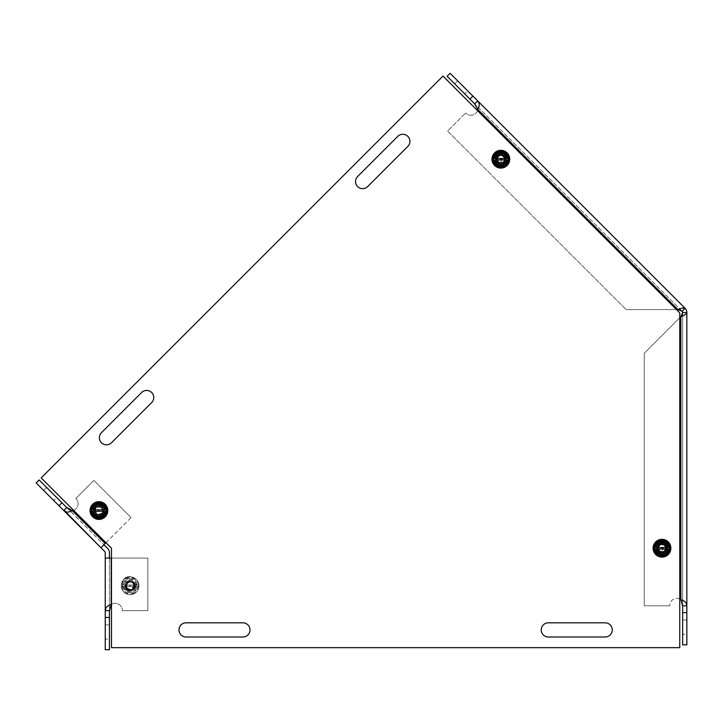 <?xml version="1.0" encoding="UTF-8"?>
<svg xmlns="http://www.w3.org/2000/svg" width="723" height="723" viewBox="0 0 723 723"><rect width="100%" height="100%" fill="white"/><g stroke="black" fill="none" stroke-linecap="round" stroke-linejoin="round"><path stroke-width="0.54" stroke-dasharray="3.62 2.71" d="M101.446 432.697L141.627 392.517A7.103 7.103 0 0 1 151.676 392.517A7.103 7.103 0 0 1 151.676 402.566A7.103 7.103 0 0 0 151.676 392.517A7.103 7.103 0 0 0 141.627 392.517L101.446 432.697A7.103 7.103 0 0 0 101.446 442.747A7.103 7.103 0 0 0 111.487 442.747L151.676 402.566A7.103 7.103 0 0 0 151.676 392.517A7.103 7.103 0 0 0 141.627 392.517L101.446 432.697A7.103 7.103 0 0 0 101.446 442.747A7.103 7.103 0 0 0 111.487 442.747L151.676 402.566L111.487 442.747M407.835 146.407A7.103 7.103 0 0 0 407.835 136.358A7.103 7.103 0 0 0 397.786 136.358L357.605 176.539A7.103 7.103 0 0 0 357.605 186.588A7.103 7.103 0 0 0 367.646 186.588L407.835 146.407A7.103 7.103 0 0 0 407.835 136.358A7.103 7.103 0 0 0 397.786 136.358A7.103 7.103 0 0 1 407.835 136.358A7.103 7.103 0 0 1 407.835 146.407L367.646 186.588L407.835 146.407M605.16 637.008A7.103 7.103 0 0 0 612.264 629.914A7.103 7.103 0 0 0 605.16 622.81L548.341 622.81A7.103 7.103 0 0 0 541.238 629.914A7.103 7.103 0 0 0 548.341 637.008L605.16 637.008A7.103 7.103 0 0 0 612.264 629.914A7.103 7.103 0 0 0 605.16 622.81A7.103 7.103 0 0 1 612.264 629.914A7.103 7.103 0 0 1 605.16 637.008L548.341 637.008L605.16 637.008M186.073 622.81L242.901 622.81L186.073 622.81A7.103 7.103 0 0 0 178.97 629.914A7.103 7.103 0 0 0 186.073 637.008L242.901 637.008A7.103 7.103 0 0 0 250.004 629.914A7.103 7.103 0 0 0 242.901 622.81L186.073 622.81A7.103 7.103 0 0 0 178.97 629.914A7.103 7.103 0 0 0 186.073 637.008L242.901 637.008A7.103 7.103 0 0 0 250.004 629.914A7.103 7.103 0 0 0 242.901 622.81A7.103 7.103 0 0 1 250.004 629.914A7.103 7.103 0 0 1 242.901 637.008L186.073 637.008M669.091 548.224A7.103 7.103 0 0 1 658.436 554.378A7.103 7.103 0 0 1 658.436 542.069A7.103 7.103 0 0 1 669.091 548.224A7.103 7.103 0 0 0 658.436 542.069A7.103 7.103 0 0 0 658.436 554.378A7.103 7.103 0 0 0 669.091 548.224M507.853 158.961A7.103 7.103 0 0 1 497.198 165.115A7.103 7.103 0 0 1 497.198 152.806A7.103 7.103 0 0 1 507.853 158.961A7.103 7.103 0 0 0 497.198 152.806A7.103 7.103 0 0 0 497.198 165.115A7.103 7.103 0 0 0 507.853 158.961M106.037 510.555A7.103 7.103 0 0 1 95.382 516.701A7.103 7.103 0 0 1 95.382 504.401A7.103 7.103 0 0 1 106.037 510.555A7.103 7.103 0 0 0 95.382 504.401A7.103 7.103 0 0 0 95.382 516.701A7.103 7.103 0 0 0 106.037 510.555M111.487 548.224L111.487 647.663L679.747 647.663L679.747 312.842L442.991 76.087L41.175 477.903L111.487 548.224L41.175 477.903L111.487 548.224L111.487 647.663L111.487 548.224M548.341 622.81L605.16 622.81L548.341 622.81A7.103 7.103 0 0 0 541.238 629.914A7.103 7.103 0 0 0 548.341 637.008M357.605 176.539L397.786 136.358L357.605 176.539A7.103 7.103 0 0 0 357.605 186.588A7.103 7.103 0 0 0 367.646 186.588M505.775 153.936A7.103 7.103 0 0 0 493.89 157.126A7.103 7.103 0 0 0 502.593 165.82A7.103 7.103 0 0 0 505.775 153.936A7.103 7.103 0 0 1 502.593 165.82A7.103 7.103 0 0 1 493.89 157.126A7.103 7.103 0 0 1 505.775 153.936M667.013 543.199A7.103 7.103 0 0 0 655.128 546.38A7.103 7.103 0 0 0 663.831 555.083A7.103 7.103 0 0 0 667.013 543.199A7.103 7.103 0 0 1 663.831 555.083A7.103 7.103 0 0 1 655.128 546.38A7.103 7.103 0 0 1 667.013 543.199M134.27 578.716A7.103 7.103 0 0 0 122.386 581.898A7.103 7.103 0 0 0 131.089 590.601A7.103 7.103 0 0 0 134.27 578.716A7.103 7.103 0 0 1 131.089 590.601A7.103 7.103 0 0 1 122.386 581.898A7.103 7.103 0 0 1 134.27 578.716M111.487 647.663L679.747 647.663L111.487 647.663M679.747 647.663L679.747 312.842L679.747 647.663M679.747 312.842L442.991 76.087L679.747 312.842M442.991 76.087L41.175 477.903L442.991 76.087M46.661 487.492L43.687 490.465L53.728 500.506L43.687 490.465L53.728 500.506L43.687 490.465L46.661 487.492L56.701 497.532L53.728 500.506L56.701 497.532L46.661 487.492L43.687 490.465L46.661 487.492L56.701 497.532L53.728 500.506L56.701 497.532L46.661 487.492M109.444 624.853L105.233 624.853L105.233 639.06L105.233 624.853L105.233 639.06L105.233 624.853L109.444 624.853L109.444 639.06L105.233 639.06L109.444 639.06L109.444 624.853L105.233 624.853L109.444 624.853L109.444 639.06L105.233 639.06L109.444 639.06L109.444 624.853M66.841 507.483L103.922 544.753L61.925 502.756L58.952 505.729L61.925 502.756L39.123 479.955L36.15 482.928L63.769 510.546L66.841 507.483L64.085 510.239C65.45 512.544 68.215 512.688 72.363 510.682L70.971 510.474M70.185 510.167L69.019 509.444M105.233 610.646L109.444 610.646L105.233 610.664L109.444 610.646L105.233 610.646L109.444 610.646L109.444 558.075L109.444 610.646L111.215 604.482C106.859 606.001 105.016 608.052 105.675 610.646L109.571 610.646L105.233 610.664L105.233 617.469L109.444 617.469L109.444 610.664L105.675 610.646M105.974 542.702L131.089 517.587L93.909 480.415L75.834 498.49L93.909 480.415L131.089 517.587L93.909 480.415L131.089 517.587L100.949 547.727L105.178 543.497L72.363 510.682A7.103 7.103 0 0 0 75.834 498.49A7.103 7.103 0 0 1 72.363 510.682A7.103 7.103 0 0 0 75.834 498.49A7.103 7.103 0 0 1 73.592 510.33M105.233 617.469L109.444 617.469L109.444 649.715L105.233 649.715L105.233 617.469L109.444 617.469M111.487 604.311A7.103 7.103 0 0 1 122.295 610.646A7.103 7.103 0 0 0 111.215 604.482A7.103 7.103 0 0 1 122.295 610.646A7.103 7.103 0 0 0 111.215 604.482L111.215 558.075L105.233 558.075L109.444 558.075L105.233 558.075L105.233 552.752A1.771 1.771 0 0 0 104.718 551.495L100.949 547.727L105.178 543.497L72.363 510.682L105.178 543.497M111.487 558.075L147.853 558.075L109.444 558.075L109.444 552.752A5.983 5.983 0 0 0 107.691 548.522L103.922 544.753M147.853 610.646L122.295 610.646L147.853 610.646L122.295 610.646L147.853 610.646L147.853 558.075L147.853 610.646M102.368 513.99A4.862 4.862 0 0 0 100.19 505.856A4.862 4.862 0 0 0 94.243 511.812A4.862 4.862 0 0 0 102.368 513.99A4.862 4.862 0 0 1 94.243 511.812A4.862 4.862 0 0 1 100.19 505.856A4.862 4.862 0 0 1 102.368 513.99M134.957 585.784A4.862 4.862 0 0 1 127.673 589.995A4.862 4.862 0 0 1 127.673 581.581A4.862 4.862 0 0 1 134.957 585.784A4.862 4.862 0 0 0 127.673 581.581A4.862 4.862 0 0 0 127.673 589.995A4.862 4.862 0 0 0 134.957 585.784M58.952 505.729L61.925 502.756M111.215 558.075L111.215 604.482L111.215 558.075L147.853 558.075L109.444 558.075M93.909 480.415L75.834 498.49L93.909 480.415M457.632 80.813L454.659 83.787L464.699 93.836L454.659 83.787L464.699 93.836L454.659 83.787L457.632 80.813L467.673 90.863L464.699 93.836L467.673 90.863L457.632 80.813L454.659 83.787L457.632 80.813L467.673 90.863L464.699 93.836L467.673 90.863L457.632 80.813M686.85 620L682.648 620L682.648 634.207L682.648 620L682.648 634.207L682.648 620L686.85 620L686.85 634.207L682.648 634.207L686.85 634.207L686.85 620L682.648 620L686.85 620L686.85 634.207L682.648 634.207L686.85 634.207L686.85 620M477.406 101.22L474.65 103.976L477.406 101.22C479.701 102.594 479.855 105.35 477.849 109.498A7.103 7.103 0 0 1 465.657 112.969A7.103 7.103 0 0 0 477.849 109.498L677.948 309.598L626.136 309.598L676.502 309.598M680.253 310.158L682.123 311.261L685.097 308.287A5.983 5.983 0 0 1 686.85 312.517L682.648 312.517L682.648 605.793L686.407 605.793C687.067 603.208 685.214 601.147 680.867 599.629A7.103 7.103 0 0 0 669.787 605.793A7.103 7.103 0 0 1 680.867 599.629A7.103 7.103 0 0 0 669.787 605.793A7.103 7.103 0 0 1 679.747 599.005M682.322 308.088L677.948 309.598L477.849 109.498L677.948 309.598M682.512 605.793L686.407 605.793M682.105 314.622L680.867 316.647C684.5 315.273 686.489 313.89 686.85 312.517M679.747 317.768L644.229 353.285L680.867 316.647L644.229 353.285L680.867 316.647L680.867 599.629M477.532 110.628A7.103 7.103 0 0 1 465.657 112.969A7.103 7.103 0 0 0 477.849 109.498M447.582 131.044L626.136 309.598L447.582 131.044L626.136 309.598L447.582 131.044L465.657 112.969L447.582 131.044M682.123 311.261L474.749 103.886L682.123 311.261A1.771 1.771 0 0 1 682.648 312.517L682.648 605.793L686.85 605.793L682.648 605.793L686.85 605.811L682.648 605.811L686.85 605.811L686.85 644.862L682.648 644.862L682.648 612.616L686.85 612.616M644.229 605.793L669.787 605.793L644.229 605.793L644.229 353.285L644.229 605.793L644.229 353.285L644.229 605.793L669.787 605.793L644.229 605.793M665.422 551.658A4.862 4.862 0 0 0 663.244 543.533A4.862 4.862 0 0 0 657.297 549.48A4.862 4.862 0 0 0 665.422 551.658A4.862 4.862 0 0 1 657.297 549.48A4.862 4.862 0 0 1 663.244 543.533A4.862 4.862 0 0 1 665.422 551.658A4.862 4.862 0 0 0 663.244 543.533A4.862 4.862 0 0 0 657.297 549.48A4.862 4.862 0 0 0 665.422 551.658A4.862 4.862 0 0 1 657.297 549.48A4.862 4.862 0 0 1 663.244 543.533A4.862 4.862 0 0 1 665.422 551.658M682.648 605.811L682.648 612.616M504.283 162.63A4.862 4.862 0 0 1 496.159 160.452A4.862 4.862 0 0 1 502.105 154.505A4.862 4.862 0 0 1 504.283 162.63A4.862 4.862 0 0 1 496.159 160.452A4.862 4.862 0 0 1 502.105 154.505A4.862 4.862 0 0 1 504.283 162.63A4.862 4.862 0 0 0 502.105 154.505A4.862 4.862 0 0 0 496.159 160.452A4.862 4.862 0 0 0 504.283 162.63A4.862 4.862 0 0 0 502.105 154.505A4.862 4.862 0 0 0 496.159 160.452A4.862 4.862 0 0 0 504.283 162.63M474.74 103.877L477.713 100.904L474.74 103.877L477.722 100.913L450.095 73.285L447.121 76.258L469.923 99.06L472.896 96.087L469.923 99.06L474.74 103.877L477.722 100.913L474.65 103.976M469.923 99.06L472.896 96.087M686.85 605.811L682.648 605.793M508.64 158.491L493.059 158.491L493.059 159.91L508.64 159.91L508.64 158.491L494.071 158.491A6.823 6.823 0 0 1 507.627 158.491L508.64 158.491L504.952 152.092L496.746 152.092L493.059 158.491M508.64 159.91L493.059 159.91L496.746 166.299L504.952 166.299L508.64 159.91L507.627 159.91A6.823 6.823 0 0 1 494.071 159.91L493.059 159.91M509.055 159.196L504.952 152.092A8.206 8.206 0 0 1 504.952 166.299A8.206 8.206 0 0 1 492.652 159.196L496.746 166.299L504.952 166.299L509.055 159.196L504.952 166.299L496.746 166.299L492.652 159.196A8.206 8.206 0 0 1 504.952 152.092L496.746 152.092L492.652 159.196L496.746 152.092L504.952 152.092L509.055 159.196M494.93 159.91A5.965 5.965 0 0 0 506.778 159.91L494.93 159.91M506.778 158.491A5.965 5.965 0 0 0 494.93 158.491L506.778 158.491M496.412 151.514A8.875 8.875 0 0 0 493.158 163.642A8.875 8.875 0 0 0 505.287 166.886A8.875 8.875 0 0 0 508.54 154.758A8.875 8.875 0 0 0 496.412 151.514M493.158 163.642A8.875 8.875 0 0 1 500.849 150.321A8.875 8.875 0 0 1 508.54 163.642A8.875 8.875 0 0 1 493.158 163.642M496.809 161.527A4.663 4.663 0 0 1 500.849 154.532A4.663 4.663 0 0 1 504.889 161.527A4.663 4.663 0 0 1 496.809 161.527M501.726 163.163C495.797 161.31 495.391 158.644 500.497 155.156C504.708 156.023 505.82 158.292 503.841 161.943C505.838 158.427 504.762 156.159 500.614 155.147C495.409 158.599 495.779 161.265 501.726 163.163C495.779 161.265 495.409 158.599 500.614 155.147C504.762 156.159 505.838 158.427 503.841 161.943C505.124 156.114 503.262 154.162 498.264 156.069C495.734 160.063 496.882 162.431 501.726 163.163A4.058 4.058 0 0 1 496.809 158.789A4.058 4.058 0 0 1 502.512 155.499A4.058 4.058 0 0 1 501.735 163.181L501.798 163.281A4.184 4.184 0 0 1 496.683 158.798A4.184 4.184 0 0 1 502.557 155.373A4.184 4.184 0 0 1 503.931 162.033A4.184 4.184 0 0 0 498.4 155.807A4.184 4.184 0 0 0 497.225 161.292A4.184 4.184 0 0 0 503.931 162.033A4.184 4.184 0 0 1 503.904 162.06L501.907 158.59L499.792 159.81L501.735 163.181L499.792 159.81L501.907 158.59L503.904 162.06A4.184 4.184 0 0 0 502.575 155.382A4.184 4.184 0 0 0 496.683 158.789A4.184 4.184 0 0 0 501.798 163.281A4.184 4.184 0 0 1 496.683 158.789A4.184 4.184 0 0 1 502.575 155.382A4.184 4.184 0 0 1 503.904 162.06A4.184 4.184 0 0 0 502.575 155.382A4.184 4.184 0 0 0 496.683 158.789A4.184 4.184 0 0 0 501.798 163.281A4.184 4.184 0 0 1 496.683 158.789A4.184 4.184 0 0 1 502.575 155.382A4.184 4.184 0 0 1 503.904 162.06A4.184 4.184 0 0 0 502.575 155.382A4.184 4.184 0 0 0 496.683 158.789A4.184 4.184 0 0 0 501.798 163.281A4.184 4.184 0 0 1 496.683 158.789A4.184 4.184 0 0 1 502.575 155.382A4.184 4.184 0 0 1 503.904 162.06M504.401 162.91A5.142 5.142 0 0 0 503.054 154.559A5.142 5.142 0 0 0 495.725 158.789A5.142 5.142 0 0 0 502.295 164.13A5.142 5.142 0 0 1 495.725 158.789A5.142 5.142 0 0 1 503.054 154.559A5.142 5.142 0 0 1 504.401 162.91A5.142 5.142 0 0 0 503.054 154.559A5.142 5.142 0 0 0 495.725 158.789A5.142 5.142 0 0 0 502.295 164.13A5.142 5.142 0 0 1 495.725 158.789A5.142 5.142 0 0 1 503.054 154.559A5.142 5.142 0 0 1 504.401 162.91A5.142 5.142 0 0 0 503.054 154.559A5.142 5.142 0 0 0 495.725 158.789A5.142 5.142 0 0 0 502.295 164.13A5.142 5.142 0 0 1 495.725 158.789A5.142 5.142 0 0 1 503.054 154.559A5.142 5.142 0 0 1 504.401 162.91M504.274 162.693A4.898 4.898 0 0 0 502.937 154.767A4.898 4.898 0 0 0 495.969 158.789A4.898 4.898 0 0 0 502.169 163.913M496.403 161.771A5.142 5.142 0 0 1 500.849 154.062A5.142 5.142 0 0 1 505.305 161.771A5.142 5.142 0 0 1 496.403 161.771A5.142 5.142 0 0 0 505.305 161.771A5.142 5.142 0 0 0 500.849 154.062A5.142 5.142 0 0 0 496.403 161.771A5.142 5.142 0 0 1 500.849 154.062A5.142 5.142 0 0 1 505.305 161.771A5.142 5.142 0 0 1 496.403 161.771A5.142 5.142 0 0 0 505.305 161.771A5.142 5.142 0 0 0 500.849 154.062A5.142 5.142 0 0 0 496.403 161.771A5.142 5.142 0 0 1 500.849 154.062A5.142 5.142 0 0 1 505.305 161.771A5.142 5.142 0 0 1 496.403 161.771A5.142 5.142 0 0 0 505.305 161.771A5.142 5.142 0 0 0 500.849 154.062A5.142 5.142 0 0 0 496.403 161.771A5.142 5.142 0 0 1 500.849 154.062A5.142 5.142 0 0 1 505.305 161.771A5.142 5.142 0 0 1 496.403 161.771A5.142 5.142 0 0 0 505.305 161.771A5.142 5.142 0 0 0 500.849 154.062A5.142 5.142 0 0 0 496.403 161.771A5.142 5.142 0 0 1 500.849 154.062A5.142 5.142 0 0 1 505.305 161.771A5.142 5.142 0 0 1 496.403 161.771A5.142 5.142 0 0 0 505.305 161.771A5.142 5.142 0 0 0 500.849 154.062A5.142 5.142 0 0 0 496.403 161.771A5.142 5.142 0 0 1 500.849 154.062A5.142 5.142 0 0 1 505.305 161.771A5.142 5.142 0 0 1 496.403 161.771A5.142 5.142 0 0 0 505.305 161.771A5.142 5.142 0 0 0 500.849 154.062A5.142 5.142 0 0 0 496.403 161.771A5.142 5.142 0 0 1 500.849 154.062A5.142 5.142 0 0 1 505.305 161.771A5.142 5.142 0 0 1 496.403 161.771A5.142 5.142 0 0 0 505.305 161.771A5.142 5.142 0 0 0 500.849 154.062A5.142 5.142 0 0 0 496.403 161.771A5.142 5.142 0 0 1 500.849 154.062A5.142 5.142 0 0 1 505.305 161.771A5.142 5.142 0 0 1 496.403 161.771A5.142 5.142 0 0 1 500.849 154.062A5.142 5.142 0 0 1 505.305 161.771A5.142 5.142 0 0 1 496.403 161.771M137.885 585.079L122.304 585.079L122.304 586.498L137.885 586.498L138.301 585.784L137.885 585.079L122.304 585.079L126.001 578.68A8.206 8.206 0 0 1 134.198 578.68L126.001 578.68L121.898 585.784L126.001 592.887L134.198 592.887L137.885 586.498L122.304 586.498L126.001 592.887A8.206 8.206 0 0 1 126.001 578.68L134.198 578.68A8.206 8.206 0 0 1 138.301 585.784L137.885 585.079M123.317 586.498A6.823 6.823 0 0 0 136.882 586.498M136.882 585.079A6.823 6.823 0 0 0 123.317 585.079M124.175 586.498A5.965 5.965 0 0 0 136.023 586.498M136.023 585.079A5.965 5.965 0 0 0 124.175 585.079M125.657 578.102A8.875 8.875 0 0 0 122.404 590.23A8.875 8.875 0 0 0 134.541 593.475A8.875 8.875 0 0 0 137.786 581.346A8.875 8.875 0 0 0 125.657 578.102M134.198 592.887A8.206 8.206 0 0 1 126.001 592.887L134.198 592.887L138.301 585.784A8.206 8.206 0 0 1 134.198 592.887M122.404 590.23A8.875 8.875 0 0 1 130.095 576.909A8.875 8.875 0 0 1 137.786 590.23A8.875 8.875 0 0 1 122.404 590.23M126.064 588.115A4.663 4.663 0 0 1 130.095 581.129A4.663 4.663 0 0 1 134.135 588.115A4.663 4.663 0 0 1 126.064 588.115M133.095 588.549A4.076 4.076 0 0 1 130.99 589.769L131.044 589.869A4.184 4.184 0 0 1 125.929 585.386A4.184 4.184 0 0 1 131.803 581.961A4.184 4.184 0 0 1 133.177 588.621A4.184 4.184 0 0 0 127.646 582.395A4.184 4.184 0 0 0 126.471 587.88A4.184 4.184 0 0 0 133.177 588.621A4.184 4.184 0 0 1 133.159 588.649L131.152 585.178L129.046 586.398L131.152 585.178L133.159 588.649A4.184 4.184 0 0 0 131.821 581.979A4.184 4.184 0 0 0 125.929 585.377A4.184 4.184 0 0 0 131.044 589.869A4.184 4.184 0 0 1 125.929 585.377A4.184 4.184 0 0 1 131.821 581.979A4.184 4.184 0 0 1 133.159 588.649A4.184 4.184 0 0 0 131.821 581.979A4.184 4.184 0 0 0 125.929 585.377A4.184 4.184 0 0 0 131.044 589.869A4.184 4.184 0 0 1 125.929 585.377A4.184 4.184 0 0 1 131.821 581.979A4.184 4.184 0 0 1 133.159 588.649A4.184 4.184 0 0 0 131.821 581.979A4.184 4.184 0 0 0 125.929 585.377A4.184 4.184 0 0 0 131.044 589.869A4.184 4.184 0 0 1 125.929 585.377A4.184 4.184 0 0 1 131.821 581.979A4.184 4.184 0 0 1 133.159 588.649M133.647 589.498A5.142 5.142 0 0 0 132.3 581.147A5.142 5.142 0 0 0 124.971 585.377A5.142 5.142 0 0 0 131.541 590.718A5.142 5.142 0 0 1 124.971 585.377A5.142 5.142 0 0 1 132.3 581.147A5.142 5.142 0 0 1 133.647 589.498A5.142 5.142 0 0 0 132.3 581.147A5.142 5.142 0 0 0 124.971 585.377A5.142 5.142 0 0 0 131.541 590.718A5.142 5.142 0 0 1 124.971 585.377A5.142 5.142 0 0 1 132.3 581.147A5.142 5.142 0 0 1 133.647 589.498A5.142 5.142 0 0 0 132.3 581.147A5.142 5.142 0 0 0 124.971 585.377A5.142 5.142 0 0 0 131.541 590.718A5.142 5.142 0 0 1 124.971 585.377A5.142 5.142 0 0 1 132.3 581.147A5.142 5.142 0 0 1 133.647 589.498M133.52 589.281A4.898 4.898 0 0 0 132.182 581.355A4.898 4.898 0 0 0 125.215 585.377A4.898 4.898 0 0 0 131.414 590.501M125.648 588.359A5.142 5.142 0 0 1 130.095 580.65A5.142 5.142 0 0 1 134.55 588.359A5.142 5.142 0 0 1 125.648 588.359A5.142 5.142 0 0 0 134.55 588.359A5.142 5.142 0 0 0 130.095 580.65A5.142 5.142 0 0 0 125.648 588.359A5.142 5.142 0 0 1 130.095 580.65A5.142 5.142 0 0 1 134.55 588.359A5.142 5.142 0 0 1 125.648 588.359A5.142 5.142 0 0 0 134.55 588.359A5.142 5.142 0 0 0 130.095 580.65A5.142 5.142 0 0 0 125.648 588.359A5.142 5.142 0 0 1 130.095 580.65A5.142 5.142 0 0 1 134.55 588.359A5.142 5.142 0 0 1 125.648 588.359A5.142 5.142 0 0 0 134.55 588.359A5.142 5.142 0 0 0 130.095 580.65A5.142 5.142 0 0 0 125.648 588.359A5.142 5.142 0 0 1 130.095 580.65A5.142 5.142 0 0 1 134.55 588.359A5.142 5.142 0 0 1 125.648 588.359A5.142 5.142 0 0 0 134.55 588.359A5.142 5.142 0 0 0 130.095 580.65A5.142 5.142 0 0 0 125.648 588.359A5.142 5.142 0 0 1 130.095 580.65A5.142 5.142 0 0 1 134.55 588.359A5.142 5.142 0 0 1 125.648 588.359A5.142 5.142 0 0 0 134.55 588.359A5.142 5.142 0 0 0 130.095 580.65A5.142 5.142 0 0 0 125.648 588.359A5.142 5.142 0 0 1 130.095 580.65A5.142 5.142 0 0 1 134.55 588.359A5.142 5.142 0 0 1 125.648 588.359A5.142 5.142 0 0 0 134.55 588.359A5.142 5.142 0 0 0 130.095 580.65A5.142 5.142 0 0 0 125.648 588.359A5.142 5.142 0 0 1 130.095 580.65A5.142 5.142 0 0 1 134.55 588.359A5.142 5.142 0 0 1 125.648 588.359A5.142 5.142 0 0 0 134.55 588.359A5.142 5.142 0 0 0 130.095 580.65A5.142 5.142 0 0 0 125.648 588.359A5.142 5.142 0 0 1 130.095 580.65A5.142 5.142 0 0 1 134.55 588.359A5.142 5.142 0 0 1 125.648 588.359A5.142 5.142 0 0 1 130.095 580.65A5.142 5.142 0 0 1 134.55 588.359A5.142 5.142 0 0 1 125.648 588.359M130.98 589.751A4.058 4.058 0 0 1 126.064 585.377A4.058 4.058 0 0 1 131.758 582.087A4.058 4.058 0 0 1 133.086 588.531C134.451 582.837 132.625 580.858 127.619 582.575C124.98 586.733 126.1 589.118 130.98 589.751C125.025 587.853 124.654 585.187 129.86 581.735C134.008 582.756 135.084 585.015 133.086 588.531C135.074 584.952 133.963 582.693 129.742 581.744C124.645 585.296 125.061 587.962 130.98 589.751C125.115 588.106 124.627 585.449 129.516 581.771C133.872 582.72 135.065 584.97 133.086 588.531M669.778 547.51L654.198 547.51L654.198 548.929L669.778 548.929L669.778 547.51L655.21 547.51A6.823 6.823 0 0 1 668.775 547.51L669.778 547.51L666.091 541.12L657.885 541.12L654.198 547.51M669.778 548.929L654.198 548.929L657.885 555.327L666.091 555.327L669.778 548.929L668.775 548.929A6.823 6.823 0 0 1 655.21 548.929L654.198 548.929M670.194 548.224L666.091 541.12A8.206 8.206 0 0 1 666.091 555.327A8.206 8.206 0 0 1 653.791 548.224L657.885 555.327L666.091 555.327L670.194 548.224L666.091 555.327L657.885 555.327L653.791 548.224A8.206 8.206 0 0 1 666.091 541.12L657.885 541.12L653.791 548.224L657.885 541.12L666.091 541.12L670.194 548.224M656.068 548.929A5.965 5.965 0 0 0 667.916 548.929L656.068 548.929M667.916 547.51A5.965 5.965 0 0 0 656.068 547.51L667.916 547.51M657.55 540.533A8.875 8.875 0 0 0 654.297 552.661A8.875 8.875 0 0 0 666.425 555.915A8.875 8.875 0 0 0 669.679 543.786A8.875 8.875 0 0 0 657.55 540.533M654.297 552.661A8.875 8.875 0 0 1 661.988 539.34A8.875 8.875 0 0 1 669.679 552.661A8.875 8.875 0 0 1 654.297 552.661M657.948 550.555A4.663 4.663 0 0 1 661.988 543.56A4.663 4.663 0 0 1 666.028 550.555A4.663 4.663 0 0 1 657.948 550.555M662.864 552.182C656.963 550.375 656.511 547.709 661.518 544.193C665.865 544.871 667.022 547.13 664.979 550.962C666.977 547.456 665.901 545.187 661.753 544.175C656.547 547.618 656.918 550.293 662.864 552.182C656.918 550.293 656.547 547.618 661.753 544.175C665.901 545.187 666.977 547.456 664.979 550.962C666.425 545.413 664.636 543.398 659.611 544.934C656.855 549.082 657.939 551.495 662.864 552.182A4.058 4.058 0 0 1 657.948 547.808A4.058 4.058 0 0 1 663.651 544.518A4.058 4.058 0 0 1 662.883 552.2L662.937 552.3A4.184 4.184 0 0 1 657.822 547.826A4.184 4.184 0 0 1 663.696 544.401A4.184 4.184 0 0 1 665.07 551.053A4.184 4.184 0 0 0 659.539 544.826A4.184 4.184 0 0 0 658.364 550.311A4.184 4.184 0 0 0 665.07 551.053A4.184 4.184 0 0 1 665.043 551.08L663.045 547.609L660.93 548.829L663.045 547.609L665.043 551.08A4.184 4.184 0 0 0 663.714 544.41A4.184 4.184 0 0 0 657.822 547.808A4.184 4.184 0 0 0 662.937 552.3A4.184 4.184 0 0 1 657.822 547.808A4.184 4.184 0 0 1 663.714 544.41A4.184 4.184 0 0 1 665.043 551.08A4.184 4.184 0 0 0 663.714 544.41A4.184 4.184 0 0 0 657.822 547.808A4.184 4.184 0 0 0 662.937 552.3A4.184 4.184 0 0 1 657.822 547.808A4.184 4.184 0 0 1 663.714 544.41A4.184 4.184 0 0 1 665.043 551.08A4.184 4.184 0 0 0 663.714 544.41A4.184 4.184 0 0 0 657.822 547.808A4.184 4.184 0 0 0 662.937 552.3A4.184 4.184 0 0 1 657.822 547.808A4.184 4.184 0 0 1 663.714 544.41A4.184 4.184 0 0 1 665.043 551.08M665.54 551.938A5.142 5.142 0 0 0 664.193 543.579A5.142 5.142 0 0 0 656.864 547.817A5.142 5.142 0 0 0 663.434 553.158A5.142 5.142 0 0 1 656.864 547.817A5.142 5.142 0 0 1 664.193 543.579A5.142 5.142 0 0 1 665.54 551.938A5.142 5.142 0 0 0 664.193 543.579A5.142 5.142 0 0 0 656.864 547.817A5.142 5.142 0 0 0 663.434 553.158A5.142 5.142 0 0 1 656.864 547.817A5.142 5.142 0 0 1 664.193 543.579A5.142 5.142 0 0 1 665.54 551.938A5.142 5.142 0 0 0 664.193 543.579A5.142 5.142 0 0 0 656.864 547.817A5.142 5.142 0 0 0 663.434 553.158A5.142 5.142 0 0 1 656.864 547.817A5.142 5.142 0 0 1 664.193 543.579A5.142 5.142 0 0 1 665.54 551.938M665.413 551.721A4.898 4.898 0 0 0 664.076 543.795A4.898 4.898 0 0 0 657.108 547.808A4.898 4.898 0 0 0 663.307 552.941M657.541 550.79A5.142 5.142 0 0 1 661.988 543.081A5.142 5.142 0 0 1 666.443 550.79A5.142 5.142 0 0 1 657.541 550.79A5.142 5.142 0 0 0 666.443 550.79A5.142 5.142 0 0 0 661.988 543.081A5.142 5.142 0 0 0 657.541 550.79A5.142 5.142 0 0 1 661.988 543.081A5.142 5.142 0 0 1 666.443 550.79A5.142 5.142 0 0 1 657.541 550.79A5.142 5.142 0 0 0 666.443 550.79A5.142 5.142 0 0 0 661.988 543.081A5.142 5.142 0 0 0 657.541 550.79A5.142 5.142 0 0 1 661.988 543.081A5.142 5.142 0 0 1 666.443 550.79A5.142 5.142 0 0 1 657.541 550.79A5.142 5.142 0 0 0 666.443 550.79A5.142 5.142 0 0 0 661.988 543.081A5.142 5.142 0 0 0 657.541 550.79A5.142 5.142 0 0 1 661.988 543.081A5.142 5.142 0 0 1 666.443 550.79A5.142 5.142 0 0 1 657.541 550.79A5.142 5.142 0 0 0 666.443 550.79A5.142 5.142 0 0 0 661.988 543.081A5.142 5.142 0 0 0 657.541 550.79A5.142 5.142 0 0 1 661.988 543.081A5.142 5.142 0 0 1 666.443 550.79A5.142 5.142 0 0 1 657.541 550.79A5.142 5.142 0 0 0 666.443 550.79A5.142 5.142 0 0 0 661.988 543.081A5.142 5.142 0 0 0 657.541 550.79A5.142 5.142 0 0 1 661.988 543.081A5.142 5.142 0 0 1 666.443 550.79A5.142 5.142 0 0 1 657.541 550.79A5.142 5.142 0 0 0 666.443 550.79A5.142 5.142 0 0 0 661.988 543.081A5.142 5.142 0 0 0 657.541 550.79A5.142 5.142 0 0 1 661.988 543.081A5.142 5.142 0 0 1 666.443 550.79A5.142 5.142 0 0 1 657.541 550.79A5.142 5.142 0 0 0 666.443 550.79A5.142 5.142 0 0 0 661.988 543.081A5.142 5.142 0 0 0 657.541 550.79A5.142 5.142 0 0 1 661.988 543.081A5.142 5.142 0 0 1 666.443 550.79A5.142 5.142 0 0 1 657.541 550.79A5.142 5.142 0 0 1 661.988 543.081A5.142 5.142 0 0 1 666.443 550.79A5.142 5.142 0 0 1 657.541 550.79M669.679 552.661A8.875 8.875 0 0 0 661.988 539.34A8.875 8.875 0 0 0 654.297 552.661A8.875 8.875 0 0 0 669.679 552.661M666.028 550.555A4.663 4.663 0 0 0 661.988 543.56A4.663 4.663 0 0 0 657.948 550.555A4.663 4.663 0 0 0 666.028 550.555M658.987 550.98A4.076 4.076 0 0 0 661.102 552.2L661.039 552.3A4.184 4.184 0 0 0 666.154 547.826A4.184 4.184 0 0 0 660.28 544.401A4.184 4.184 0 0 0 658.906 551.053L660.93 547.609L663.045 548.829L661.102 552.2L663.045 548.829L660.93 547.609L658.933 551.08A4.184 4.184 0 0 1 664.437 544.826A4.184 4.184 0 0 1 665.612 550.311A4.184 4.184 0 0 1 658.906 551.053A4.184 4.184 0 0 1 660.262 544.41A4.184 4.184 0 0 1 666.154 547.808A4.184 4.184 0 0 1 661.039 552.3A4.184 4.184 0 0 0 666.154 547.808A4.184 4.184 0 0 0 660.262 544.41A4.184 4.184 0 0 0 658.933 551.08A4.184 4.184 0 0 1 660.262 544.41A4.184 4.184 0 0 1 666.154 547.808A4.184 4.184 0 0 1 661.039 552.3A4.184 4.184 0 0 0 666.154 547.808A4.184 4.184 0 0 0 660.262 544.41A4.184 4.184 0 0 0 658.933 551.08A4.184 4.184 0 0 1 660.262 544.41A4.184 4.184 0 0 1 666.154 547.808A4.184 4.184 0 0 1 661.039 552.3A4.184 4.184 0 0 0 666.154 547.808A4.184 4.184 0 0 0 660.262 544.41A4.184 4.184 0 0 0 658.933 551.08M658.436 551.938A5.142 5.142 0 0 1 659.783 543.579A5.142 5.142 0 0 1 667.112 547.817A5.142 5.142 0 0 1 660.551 553.158A5.142 5.142 0 0 0 667.112 547.817A5.142 5.142 0 0 0 659.783 543.579A5.142 5.142 0 0 0 658.436 551.938A5.142 5.142 0 0 1 659.783 543.579A5.142 5.142 0 0 1 667.112 547.817A5.142 5.142 0 0 1 660.551 553.158A5.142 5.142 0 0 0 667.112 547.817A5.142 5.142 0 0 0 659.783 543.579A5.142 5.142 0 0 0 658.436 551.938A5.142 5.142 0 0 1 659.783 543.579A5.142 5.142 0 0 1 667.112 547.817A5.142 5.142 0 0 1 660.551 553.158A5.142 5.142 0 0 0 667.112 547.817A5.142 5.142 0 0 0 659.783 543.579A5.142 5.142 0 0 0 658.436 551.938M658.563 551.721A4.898 4.898 0 0 1 659.9 543.795A4.898 4.898 0 0 1 666.868 547.808A4.898 4.898 0 0 1 660.677 552.941M666.443 550.79A5.142 5.142 0 0 0 661.988 543.081A5.142 5.142 0 0 0 657.541 550.79A5.142 5.142 0 0 0 666.443 550.79A5.142 5.142 0 0 1 657.541 550.79A5.142 5.142 0 0 1 661.988 543.081A5.142 5.142 0 0 1 666.443 550.79A5.142 5.142 0 0 0 661.988 543.081A5.142 5.142 0 0 0 657.541 550.79A5.142 5.142 0 0 0 666.443 550.79A5.142 5.142 0 0 1 657.541 550.79A5.142 5.142 0 0 1 661.988 543.081A5.142 5.142 0 0 1 666.443 550.79A5.142 5.142 0 0 0 661.988 543.081A5.142 5.142 0 0 0 657.541 550.79A5.142 5.142 0 0 0 666.443 550.79A5.142 5.142 0 0 1 657.541 550.79A5.142 5.142 0 0 1 661.988 543.081A5.142 5.142 0 0 1 666.443 550.79A5.142 5.142 0 0 0 661.988 543.081A5.142 5.142 0 0 0 657.541 550.79A5.142 5.142 0 0 0 666.443 550.79A5.142 5.142 0 0 1 657.541 550.79A5.142 5.142 0 0 1 661.988 543.081A5.142 5.142 0 0 1 666.443 550.79A5.142 5.142 0 0 0 661.988 543.081A5.142 5.142 0 0 0 657.541 550.79A5.142 5.142 0 0 0 666.443 550.79A5.142 5.142 0 0 1 657.541 550.79A5.142 5.142 0 0 1 661.988 543.081A5.142 5.142 0 0 1 666.443 550.79A5.142 5.142 0 0 0 661.988 543.081A5.142 5.142 0 0 0 657.541 550.79A5.142 5.142 0 0 0 666.443 550.79A5.142 5.142 0 0 1 657.541 550.79A5.142 5.142 0 0 1 661.988 543.081A5.142 5.142 0 0 1 666.443 550.79A5.142 5.142 0 0 0 661.988 543.081A5.142 5.142 0 0 0 657.541 550.79A5.142 5.142 0 0 0 666.443 550.79A5.142 5.142 0 0 1 657.541 550.79A5.142 5.142 0 0 1 661.988 543.081A5.142 5.142 0 0 1 666.443 550.79A5.142 5.142 0 0 0 661.988 543.081A5.142 5.142 0 0 0 657.541 550.79A5.142 5.142 0 0 0 666.443 550.79A5.142 5.142 0 0 0 661.988 543.081A5.142 5.142 0 0 0 657.541 550.79A5.142 5.142 0 0 0 666.443 550.79M661.111 552.182A4.058 4.058 0 0 0 666.028 547.808A4.058 4.058 0 0 0 660.325 544.518A4.058 4.058 0 0 0 658.996 550.962C657.55 545.413 659.34 543.398 664.374 544.934C667.121 549.082 666.037 551.495 661.111 552.182C666.371 551.188 667.266 548.649 663.777 544.582C658.581 544.283 656.99 546.416 658.996 550.962C657.27 548.377 657.704 546.226 660.316 544.527L664.817 545.314C666.977 549.426 665.738 551.721 661.111 552.182C667.058 550.293 667.428 547.618 662.223 544.175C658.075 545.259 656.999 547.528 658.996 550.962M508.54 163.642A8.875 8.875 0 0 0 500.849 150.321A8.875 8.875 0 0 0 493.158 163.642A8.875 8.875 0 0 0 508.54 163.642M504.889 161.527A4.663 4.663 0 0 0 500.849 154.532A4.663 4.663 0 0 0 496.809 161.527A4.663 4.663 0 0 0 504.889 161.527M497.849 161.961A4.076 4.076 0 0 0 499.964 163.181L499.9 163.281A4.184 4.184 0 0 0 505.015 158.798A4.184 4.184 0 0 0 499.141 155.373A4.184 4.184 0 0 0 497.767 162.033L499.792 158.59L501.907 159.81L499.964 163.181L501.907 159.81L499.792 158.59L497.795 162.06A4.184 4.184 0 0 1 503.298 155.807A4.184 4.184 0 0 1 504.473 161.292A4.184 4.184 0 0 1 497.767 162.033A4.184 4.184 0 0 1 499.123 155.382A4.184 4.184 0 0 1 505.015 158.789A4.184 4.184 0 0 1 499.9 163.281A4.184 4.184 0 0 0 505.015 158.789A4.184 4.184 0 0 0 499.123 155.382A4.184 4.184 0 0 0 497.795 162.06A4.184 4.184 0 0 1 499.123 155.382A4.184 4.184 0 0 1 505.015 158.789A4.184 4.184 0 0 1 499.9 163.281A4.184 4.184 0 0 0 505.015 158.789A4.184 4.184 0 0 0 499.123 155.382A4.184 4.184 0 0 0 497.795 162.06A4.184 4.184 0 0 1 499.123 155.382A4.184 4.184 0 0 1 505.015 158.789A4.184 4.184 0 0 1 499.9 163.281A4.184 4.184 0 0 0 505.015 158.789A4.184 4.184 0 0 0 499.123 155.382A4.184 4.184 0 0 0 497.795 162.06M497.297 162.91A5.142 5.142 0 0 1 498.644 154.559A5.142 5.142 0 0 1 505.973 158.789A5.142 5.142 0 0 1 499.412 164.13A5.142 5.142 0 0 0 505.973 158.789A5.142 5.142 0 0 0 498.644 154.559A5.142 5.142 0 0 0 497.297 162.91A5.142 5.142 0 0 1 498.644 154.559A5.142 5.142 0 0 1 505.973 158.789A5.142 5.142 0 0 1 499.412 164.13A5.142 5.142 0 0 0 505.973 158.789A5.142 5.142 0 0 0 498.644 154.559A5.142 5.142 0 0 0 497.297 162.91A5.142 5.142 0 0 1 498.644 154.559A5.142 5.142 0 0 1 505.973 158.789A5.142 5.142 0 0 1 499.412 164.13A5.142 5.142 0 0 0 505.973 158.789A5.142 5.142 0 0 0 498.644 154.559A5.142 5.142 0 0 0 497.297 162.91M497.424 162.693A4.898 4.898 0 0 1 498.762 154.767A4.898 4.898 0 0 1 505.729 158.789A4.898 4.898 0 0 1 499.53 163.913M505.305 161.771A5.142 5.142 0 0 0 500.849 154.062A5.142 5.142 0 0 0 496.403 161.771A5.142 5.142 0 0 0 505.305 161.771A5.142 5.142 0 0 1 496.403 161.771A5.142 5.142 0 0 1 500.849 154.062A5.142 5.142 0 0 1 505.305 161.771A5.142 5.142 0 0 0 500.849 154.062A5.142 5.142 0 0 0 496.403 161.771A5.142 5.142 0 0 0 505.305 161.771A5.142 5.142 0 0 1 496.403 161.771A5.142 5.142 0 0 1 500.849 154.062A5.142 5.142 0 0 1 505.305 161.771A5.142 5.142 0 0 0 500.849 154.062A5.142 5.142 0 0 0 496.403 161.771A5.142 5.142 0 0 0 505.305 161.771A5.142 5.142 0 0 1 496.403 161.771A5.142 5.142 0 0 1 500.849 154.062A5.142 5.142 0 0 1 505.305 161.771A5.142 5.142 0 0 0 500.849 154.062A5.142 5.142 0 0 0 496.403 161.771A5.142 5.142 0 0 0 505.305 161.771A5.142 5.142 0 0 1 496.403 161.771A5.142 5.142 0 0 1 500.849 154.062A5.142 5.142 0 0 1 505.305 161.771A5.142 5.142 0 0 0 500.849 154.062A5.142 5.142 0 0 0 496.403 161.771A5.142 5.142 0 0 0 505.305 161.771A5.142 5.142 0 0 1 496.403 161.771A5.142 5.142 0 0 1 500.849 154.062A5.142 5.142 0 0 1 505.305 161.771A5.142 5.142 0 0 0 500.849 154.062A5.142 5.142 0 0 0 496.403 161.771A5.142 5.142 0 0 0 505.305 161.771A5.142 5.142 0 0 1 496.403 161.771A5.142 5.142 0 0 1 500.849 154.062A5.142 5.142 0 0 1 505.305 161.771A5.142 5.142 0 0 0 500.849 154.062A5.142 5.142 0 0 0 496.403 161.771A5.142 5.142 0 0 0 505.305 161.771A5.142 5.142 0 0 1 496.403 161.771A5.142 5.142 0 0 1 500.849 154.062A5.142 5.142 0 0 1 505.305 161.771A5.142 5.142 0 0 0 500.849 154.062A5.142 5.142 0 0 0 496.403 161.771A5.142 5.142 0 0 0 505.305 161.771A5.142 5.142 0 0 0 500.849 154.062A5.142 5.142 0 0 0 496.403 161.771A5.142 5.142 0 0 0 505.305 161.771M499.973 163.163A4.058 4.058 0 0 0 504.889 158.789A4.058 4.058 0 0 0 499.186 155.499A4.058 4.058 0 0 0 497.858 161.943C496.493 156.249 498.319 154.27 503.335 155.987C505.973 160.063 504.853 162.449 499.973 163.163C505.919 161.265 506.29 158.599 501.084 155.147C496.936 156.159 495.861 158.427 497.858 161.943C495.861 158.427 496.936 156.159 501.084 155.147C506.29 158.599 505.919 161.265 499.973 163.163C505.395 161.988 506.181 159.412 502.322 155.418C497.46 155.282 495.969 157.46 497.858 161.943M91.143 509.842L92.155 509.842M93.014 509.842L104.862 509.842M105.712 509.842L106.724 509.842M91.143 511.26L92.155 511.26M93.014 511.26L104.862 511.26M105.712 511.26L106.724 511.26M90.727 510.555L94.83 503.452L103.037 503.452L107.14 510.555L103.037 517.659L94.83 517.659L90.727 510.555M106.624 514.993A8.875 8.875 0 0 0 98.934 501.672A8.875 8.875 0 0 0 91.243 514.993A8.875 8.875 0 0 0 106.624 514.993M102.973 512.887A4.663 4.663 0 0 0 98.934 505.892A4.663 4.663 0 0 0 94.894 512.887A4.663 4.663 0 0 0 102.973 512.887M95.933 513.312A4.076 4.076 0 0 0 98.048 514.532L97.985 514.631A4.184 4.184 0 0 0 103.1 510.149A4.184 4.184 0 0 0 97.225 506.733A4.184 4.184 0 0 0 95.852 513.384A4.184 4.184 0 0 1 101.383 507.157A4.184 4.184 0 0 1 102.558 512.643A4.184 4.184 0 0 1 95.852 513.384A4.184 4.184 0 0 0 95.879 513.411L97.876 509.941L99.991 511.161L97.876 509.941L95.879 513.411A4.184 4.184 0 0 1 97.207 506.742A4.184 4.184 0 0 1 103.1 510.14A4.184 4.184 0 0 1 97.985 514.631A4.184 4.184 0 0 0 103.1 510.14A4.184 4.184 0 0 0 97.207 506.742A4.184 4.184 0 0 0 95.879 513.411A4.184 4.184 0 0 1 97.207 506.742A4.184 4.184 0 0 1 103.1 510.14A4.184 4.184 0 0 1 97.985 514.631A4.184 4.184 0 0 0 103.1 510.14A4.184 4.184 0 0 0 97.207 506.742A4.184 4.184 0 0 0 95.879 513.411A4.184 4.184 0 0 1 97.207 506.742A4.184 4.184 0 0 1 103.1 510.14A4.184 4.184 0 0 1 97.985 514.631A4.184 4.184 0 0 0 103.1 510.14A4.184 4.184 0 0 0 97.207 506.742A4.184 4.184 0 0 0 95.879 513.411M95.382 514.27A5.142 5.142 0 0 1 96.728 505.91A5.142 5.142 0 0 1 104.058 510.14A5.142 5.142 0 0 1 97.497 515.49A5.142 5.142 0 0 0 104.058 510.14A5.142 5.142 0 0 0 96.728 505.91A5.142 5.142 0 0 0 95.382 514.27A5.142 5.142 0 0 1 96.728 505.91A5.142 5.142 0 0 1 104.058 510.14A5.142 5.142 0 0 1 97.497 515.49A5.142 5.142 0 0 0 104.058 510.14A5.142 5.142 0 0 0 96.728 505.91A5.142 5.142 0 0 0 95.382 514.27A5.142 5.142 0 0 1 96.728 505.91A5.142 5.142 0 0 1 104.058 510.14A5.142 5.142 0 0 1 97.497 515.49A5.142 5.142 0 0 0 104.058 510.14A5.142 5.142 0 0 0 96.728 505.91A5.142 5.142 0 0 0 95.382 514.27M95.508 514.053A4.898 4.898 0 0 1 96.846 506.118A4.898 4.898 0 0 1 103.814 510.14A4.898 4.898 0 0 1 97.614 515.264M103.389 513.122A5.142 5.142 0 0 0 98.934 505.413A5.142 5.142 0 0 0 94.487 513.122A5.142 5.142 0 0 0 103.389 513.122A5.142 5.142 0 0 1 94.487 513.122A5.142 5.142 0 0 1 98.934 505.413A5.142 5.142 0 0 1 103.389 513.122A5.142 5.142 0 0 0 98.934 505.413A5.142 5.142 0 0 0 94.487 513.122A5.142 5.142 0 0 0 103.389 513.122A5.142 5.142 0 0 1 94.487 513.122A5.142 5.142 0 0 1 98.934 505.413A5.142 5.142 0 0 1 103.389 513.122A5.142 5.142 0 0 0 98.934 505.413A5.142 5.142 0 0 0 94.487 513.122A5.142 5.142 0 0 0 103.389 513.122A5.142 5.142 0 0 1 94.487 513.122A5.142 5.142 0 0 1 98.934 505.413A5.142 5.142 0 0 1 103.389 513.122A5.142 5.142 0 0 0 98.934 505.413A5.142 5.142 0 0 0 94.487 513.122A5.142 5.142 0 0 0 103.389 513.122A5.142 5.142 0 0 1 94.487 513.122A5.142 5.142 0 0 1 98.934 505.413A5.142 5.142 0 0 1 103.389 513.122A5.142 5.142 0 0 0 98.934 505.413A5.142 5.142 0 0 0 94.487 513.122A5.142 5.142 0 0 0 103.389 513.122A5.142 5.142 0 0 1 94.487 513.122A5.142 5.142 0 0 1 98.934 505.413A5.142 5.142 0 0 1 103.389 513.122A5.142 5.142 0 0 0 98.934 505.413A5.142 5.142 0 0 0 94.487 513.122A5.142 5.142 0 0 0 103.389 513.122A5.142 5.142 0 0 1 94.487 513.122A5.142 5.142 0 0 1 98.934 505.413A5.142 5.142 0 0 1 103.389 513.122A5.142 5.142 0 0 0 98.934 505.413A5.142 5.142 0 0 0 94.487 513.122A5.142 5.142 0 0 0 103.389 513.122A5.142 5.142 0 0 1 94.487 513.122A5.142 5.142 0 0 1 98.934 505.413A5.142 5.142 0 0 1 103.389 513.122A5.142 5.142 0 0 0 98.934 505.413A5.142 5.142 0 0 0 94.487 513.122A5.142 5.142 0 0 0 103.389 513.122A5.142 5.142 0 0 0 98.934 505.413A5.142 5.142 0 0 0 94.487 513.122A5.142 5.142 0 0 0 103.389 513.122M98.057 514.514A4.058 4.058 0 0 0 102.973 510.14A4.058 4.058 0 0 0 97.271 506.85A4.058 4.058 0 0 0 95.942 513.294C94.577 507.6 96.403 505.621 101.419 507.338C104.058 511.495 102.937 513.89 98.057 514.514C103.958 512.625 104.365 509.95 99.286 506.507C95.129 507.085 94.008 509.344 95.942 513.294C94.451 509.444 94.957 507.266 97.469 506.769C106.335 506.163 102.919 516.33 98.057 514.514C103.958 512.625 104.365 509.95 99.286 506.507C95.129 507.085 94.008 509.344 95.942 513.294M497.225 161.292A4.184 4.184 0 0 0 504.473 161.292A4.184 4.184 0 0 0 500.849 155.011A4.184 4.184 0 0 0 497.225 161.292A4.184 4.184 0 0 0 504.473 161.292A4.184 4.184 0 0 0 500.849 155.011A4.184 4.184 0 0 0 497.225 161.292A4.184 4.184 0 0 0 504.473 161.292A4.184 4.184 0 0 0 500.849 155.011A4.184 4.184 0 0 0 497.225 161.292A4.184 4.184 0 0 0 504.473 161.292A4.184 4.184 0 0 0 500.849 155.011A4.184 4.184 0 0 0 497.225 161.292A4.184 4.184 0 0 0 504.473 161.292A4.184 4.184 0 0 0 500.849 155.011A4.184 4.184 0 0 0 497.225 161.292A4.184 4.184 0 0 0 504.473 161.292A4.184 4.184 0 0 0 500.849 155.011A4.184 4.184 0 0 0 497.225 161.292A4.184 4.184 0 0 0 504.473 161.292A4.184 4.184 0 0 0 500.849 155.011A4.184 4.184 0 0 0 497.225 161.292A4.184 4.184 0 0 0 504.473 161.292A4.184 4.184 0 0 0 500.849 155.011A4.184 4.184 0 0 0 497.225 161.292A4.184 4.184 0 0 0 504.473 161.292A4.184 4.184 0 0 0 500.849 155.011A4.184 4.184 0 0 0 497.225 161.292A4.184 4.184 0 0 0 504.473 161.292A4.184 4.184 0 0 0 500.849 155.011A4.184 4.184 0 0 0 497.225 161.292A4.184 4.184 0 0 0 504.473 161.292A4.184 4.184 0 0 0 500.849 155.011A4.184 4.184 0 0 0 497.225 161.292A4.184 4.184 0 0 0 504.473 161.292A4.184 4.184 0 0 0 500.849 155.011A4.184 4.184 0 0 0 497.225 161.292A4.184 4.184 0 0 0 504.473 161.292A4.184 4.184 0 0 0 500.849 155.011A4.184 4.184 0 0 0 497.225 161.292A4.184 4.184 0 0 0 504.473 161.292A4.184 4.184 0 0 0 500.849 155.011A4.184 4.184 0 0 0 497.225 161.292M126.471 587.88A4.184 4.184 0 0 0 133.719 587.88A4.184 4.184 0 0 0 130.095 581.599A4.184 4.184 0 0 0 126.471 587.88A4.184 4.184 0 0 0 133.719 587.88A4.184 4.184 0 0 0 130.095 581.599A4.184 4.184 0 0 0 126.471 587.88A4.184 4.184 0 0 0 133.719 587.88A4.184 4.184 0 0 0 130.095 581.599A4.184 4.184 0 0 0 126.471 587.88A4.184 4.184 0 0 0 133.719 587.88A4.184 4.184 0 0 0 130.095 581.599A4.184 4.184 0 0 0 126.471 587.88A4.184 4.184 0 0 0 133.719 587.88A4.184 4.184 0 0 0 130.095 581.599A4.184 4.184 0 0 0 126.471 587.88A4.184 4.184 0 0 0 133.719 587.88A4.184 4.184 0 0 0 130.095 581.599A4.184 4.184 0 0 0 126.471 587.88A4.184 4.184 0 0 0 133.719 587.88A4.184 4.184 0 0 0 130.095 581.599A4.184 4.184 0 0 0 126.471 587.88A4.184 4.184 0 0 0 133.719 587.88A4.184 4.184 0 0 0 130.095 581.599A4.184 4.184 0 0 0 126.471 587.88A4.184 4.184 0 0 0 133.719 587.88A4.184 4.184 0 0 0 130.095 581.599A4.184 4.184 0 0 0 126.471 587.88A4.184 4.184 0 0 0 133.719 587.88A4.184 4.184 0 0 0 130.095 581.599A4.184 4.184 0 0 0 126.471 587.88A4.184 4.184 0 0 0 133.719 587.88A4.184 4.184 0 0 0 130.095 581.599A4.184 4.184 0 0 0 126.471 587.88A4.184 4.184 0 0 0 133.719 587.88A4.184 4.184 0 0 0 130.095 581.599A4.184 4.184 0 0 0 126.471 587.88A4.184 4.184 0 0 0 133.719 587.88A4.184 4.184 0 0 0 130.095 581.599A4.184 4.184 0 0 0 126.471 587.88A4.184 4.184 0 0 0 133.719 587.88A4.184 4.184 0 0 0 130.095 581.599A4.184 4.184 0 0 0 126.471 587.88M658.364 550.311A4.184 4.184 0 0 0 665.612 550.311A4.184 4.184 0 0 0 661.988 544.039A4.184 4.184 0 0 0 658.364 550.311A4.184 4.184 0 0 0 665.612 550.311A4.184 4.184 0 0 0 661.988 544.039A4.184 4.184 0 0 0 658.364 550.311A4.184 4.184 0 0 0 665.612 550.311A4.184 4.184 0 0 0 661.988 544.039A4.184 4.184 0 0 0 658.364 550.311A4.184 4.184 0 0 0 665.612 550.311A4.184 4.184 0 0 0 661.988 544.039A4.184 4.184 0 0 0 658.364 550.311A4.184 4.184 0 0 0 665.612 550.311A4.184 4.184 0 0 0 661.988 544.039A4.184 4.184 0 0 0 658.364 550.311A4.184 4.184 0 0 0 665.612 550.311A4.184 4.184 0 0 0 661.988 544.039A4.184 4.184 0 0 0 658.364 550.311A4.184 4.184 0 0 0 665.612 550.311A4.184 4.184 0 0 0 661.988 544.039A4.184 4.184 0 0 0 658.364 550.311A4.184 4.184 0 0 0 665.612 550.311A4.184 4.184 0 0 0 661.988 544.039A4.184 4.184 0 0 0 658.364 550.311A4.184 4.184 0 0 0 665.612 550.311A4.184 4.184 0 0 0 661.988 544.039A4.184 4.184 0 0 0 658.364 550.311A4.184 4.184 0 0 0 665.612 550.311A4.184 4.184 0 0 0 661.988 544.039A4.184 4.184 0 0 0 658.364 550.311A4.184 4.184 0 0 0 665.612 550.311A4.184 4.184 0 0 0 661.988 544.039A4.184 4.184 0 0 0 658.364 550.311A4.184 4.184 0 0 0 665.612 550.311A4.184 4.184 0 0 0 661.988 544.039A4.184 4.184 0 0 0 658.364 550.311A4.184 4.184 0 0 0 665.612 550.311A4.184 4.184 0 0 0 661.988 544.039A4.184 4.184 0 0 0 658.364 550.311A4.184 4.184 0 0 0 665.612 550.311A4.184 4.184 0 0 0 661.988 544.039A4.184 4.184 0 0 0 658.364 550.311M665.612 550.311A4.184 4.184 0 0 1 658.364 550.311A4.184 4.184 0 0 1 661.988 544.039A4.184 4.184 0 0 1 665.612 550.311A4.184 4.184 0 0 1 658.364 550.311A4.184 4.184 0 0 1 661.988 544.039A4.184 4.184 0 0 1 665.612 550.311A4.184 4.184 0 0 1 658.364 550.311A4.184 4.184 0 0 1 661.988 544.039A4.184 4.184 0 0 1 665.612 550.311A4.184 4.184 0 0 1 658.364 550.311A4.184 4.184 0 0 1 661.988 544.039A4.184 4.184 0 0 1 665.612 550.311A4.184 4.184 0 0 1 658.364 550.311A4.184 4.184 0 0 1 661.988 544.039A4.184 4.184 0 0 1 665.612 550.311A4.184 4.184 0 0 1 658.364 550.311A4.184 4.184 0 0 1 661.988 544.039A4.184 4.184 0 0 1 665.612 550.311A4.184 4.184 0 0 1 658.364 550.311A4.184 4.184 0 0 1 661.988 544.039A4.184 4.184 0 0 1 665.612 550.311A4.184 4.184 0 0 1 658.364 550.311A4.184 4.184 0 0 1 661.988 544.039A4.184 4.184 0 0 1 665.612 550.311A4.184 4.184 0 0 1 658.364 550.311A4.184 4.184 0 0 1 661.988 544.039A4.184 4.184 0 0 1 665.612 550.311A4.184 4.184 0 0 1 658.364 550.311A4.184 4.184 0 0 1 661.988 544.039A4.184 4.184 0 0 1 665.612 550.311A4.184 4.184 0 0 1 658.364 550.311A4.184 4.184 0 0 1 661.988 544.039A4.184 4.184 0 0 1 665.612 550.311A4.184 4.184 0 0 1 658.364 550.311A4.184 4.184 0 0 1 661.988 544.039A4.184 4.184 0 0 1 665.612 550.311A4.184 4.184 0 0 1 658.364 550.311A4.184 4.184 0 0 1 661.988 544.039A4.184 4.184 0 0 1 665.612 550.311A4.184 4.184 0 0 1 658.364 550.311A4.184 4.184 0 0 1 661.988 544.039A4.184 4.184 0 0 1 665.612 550.311M504.473 161.292A4.184 4.184 0 0 1 497.225 161.292A4.184 4.184 0 0 1 500.849 155.011A4.184 4.184 0 0 1 504.473 161.292A4.184 4.184 0 0 1 497.225 161.292A4.184 4.184 0 0 1 500.849 155.011A4.184 4.184 0 0 1 504.473 161.292A4.184 4.184 0 0 1 497.225 161.292A4.184 4.184 0 0 1 500.849 155.011A4.184 4.184 0 0 1 504.473 161.292A4.184 4.184 0 0 1 497.225 161.292A4.184 4.184 0 0 1 500.849 155.011A4.184 4.184 0 0 1 504.473 161.292A4.184 4.184 0 0 1 497.225 161.292A4.184 4.184 0 0 1 500.849 155.011A4.184 4.184 0 0 1 504.473 161.292A4.184 4.184 0 0 1 497.225 161.292A4.184 4.184 0 0 1 500.849 155.011A4.184 4.184 0 0 1 504.473 161.292A4.184 4.184 0 0 1 497.225 161.292A4.184 4.184 0 0 1 500.849 155.011A4.184 4.184 0 0 1 504.473 161.292A4.184 4.184 0 0 1 497.225 161.292A4.184 4.184 0 0 1 500.849 155.011A4.184 4.184 0 0 1 504.473 161.292A4.184 4.184 0 0 1 497.225 161.292A4.184 4.184 0 0 1 500.849 155.011A4.184 4.184 0 0 1 504.473 161.292A4.184 4.184 0 0 1 497.225 161.292A4.184 4.184 0 0 1 500.849 155.011A4.184 4.184 0 0 1 504.473 161.292A4.184 4.184 0 0 1 497.225 161.292A4.184 4.184 0 0 1 500.849 155.011A4.184 4.184 0 0 1 504.473 161.292A4.184 4.184 0 0 1 497.225 161.292A4.184 4.184 0 0 1 500.849 155.011A4.184 4.184 0 0 1 504.473 161.292A4.184 4.184 0 0 1 497.225 161.292A4.184 4.184 0 0 1 500.849 155.011A4.184 4.184 0 0 1 504.473 161.292A4.184 4.184 0 0 1 497.225 161.292A4.184 4.184 0 0 1 500.849 155.011A4.184 4.184 0 0 1 504.473 161.292M102.558 512.643A4.184 4.184 0 0 1 95.309 512.643A4.184 4.184 0 0 1 98.934 506.362A4.184 4.184 0 0 1 102.558 512.643A4.184 4.184 0 0 1 95.309 512.643A4.184 4.184 0 0 1 98.934 506.362A4.184 4.184 0 0 1 102.558 512.643A4.184 4.184 0 0 1 95.309 512.643A4.184 4.184 0 0 1 98.934 506.362A4.184 4.184 0 0 1 102.558 512.643A4.184 4.184 0 0 1 95.309 512.643A4.184 4.184 0 0 1 98.934 506.362A4.184 4.184 0 0 1 102.558 512.643A4.184 4.184 0 0 1 95.309 512.643A4.184 4.184 0 0 1 98.934 506.362A4.184 4.184 0 0 1 102.558 512.643A4.184 4.184 0 0 1 95.309 512.643A4.184 4.184 0 0 1 98.934 506.362A4.184 4.184 0 0 1 102.558 512.643A4.184 4.184 0 0 1 95.309 512.643A4.184 4.184 0 0 1 98.934 506.362A4.184 4.184 0 0 1 102.558 512.643A4.184 4.184 0 0 1 95.309 512.643A4.184 4.184 0 0 1 98.934 506.362A4.184 4.184 0 0 1 102.558 512.643A4.184 4.184 0 0 1 95.309 512.643A4.184 4.184 0 0 1 98.934 506.362A4.184 4.184 0 0 1 102.558 512.643A4.184 4.184 0 0 1 95.309 512.643A4.184 4.184 0 0 1 98.934 506.362A4.184 4.184 0 0 1 102.558 512.643A4.184 4.184 0 0 1 95.309 512.643A4.184 4.184 0 0 1 98.934 506.362A4.184 4.184 0 0 1 102.558 512.643A4.184 4.184 0 0 1 95.309 512.643A4.184 4.184 0 0 1 98.934 506.362A4.184 4.184 0 0 1 102.558 512.643A4.184 4.184 0 0 1 95.309 512.643A4.184 4.184 0 0 1 98.934 506.362A4.184 4.184 0 0 1 102.558 512.643A4.184 4.184 0 0 1 95.309 512.643A4.184 4.184 0 0 1 98.934 506.362A4.184 4.184 0 0 1 102.558 512.643M497.334 161.229C500.659 167.049 508.594 159.096 503.063 155.797C498.409 154.496 496.502 156.304 497.334 161.229C499.457 163.769 501.708 163.895 504.112 161.618C508.567 156.954 496.728 149.842 497.334 161.229C500.343 166.932 508.703 159.422 503.063 155.797C498.337 154.641 496.43 156.448 497.334 161.229C500.072 166.805 508.694 159.711 503.163 155.87C498.373 154.668 496.43 156.457 497.334 161.229C500.659 167.049 508.594 159.096 503.063 155.797C498.454 154.424 496.547 156.231 497.334 161.229C500.614 167.049 508.703 159.123 502.955 155.725C498.301 154.722 496.43 156.557 497.334 161.229C500.614 167.049 508.703 159.123 502.955 155.725C498.156 154.903 496.285 156.737 497.334 161.229M126.579 587.817C129.589 593.52 137.948 586.01 132.309 582.386C127.736 581.165 125.829 582.973 126.579 587.817C131.044 593.908 138.256 584.699 131.27 581.907C126.968 582.006 125.404 583.976 126.579 587.817C131.966 591.107 134.207 589.616 133.33 583.334C127.971 578.897 124.139 586.1 126.579 587.817C129.589 593.52 137.948 586.01 132.309 582.386C127.51 581.373 125.603 583.19 126.579 587.817C131.803 591.089 134.053 589.597 133.33 583.334C127.971 578.897 124.139 586.1 126.579 587.817C131.062 592.634 135.436 586.724 134.153 585.576C132.987 581.762 130.691 580.867 127.257 582.892L126.579 587.817C131.496 590.781 133.927 589.616 133.891 584.338C132.896 579.213 123.208 582.919 126.579 587.817M658.472 550.248C661.753 556.068 669.841 548.151 664.094 544.753C659.295 543.931 657.424 545.766 658.472 550.248C661.482 555.951 669.841 548.441 664.202 544.817C659.403 543.813 657.496 545.621 658.472 550.248C661.753 556.068 669.841 548.151 664.094 544.753C659.295 543.931 657.424 545.766 658.472 550.248C660.976 554.984 669.01 550.248 665.142 545.666C660.641 542.828 658.418 544.356 658.472 550.248C661.753 556.068 669.841 548.151 664.094 544.753C659.295 543.931 657.424 545.766 658.472 550.248C662.946 555.074 667.329 549.155 666.046 548.007C663.47 543.1 660.777 543.027 657.948 547.799L658.472 550.248C662.132 556.041 669.507 548.359 664.202 544.817C659.512 543.588 657.605 545.395 658.472 550.248M665.503 550.248C663.172 556.032 653.402 547.781 660.108 544.627C664.618 543.687 666.416 545.558 665.503 550.248C663.172 556.032 653.402 547.781 660.108 544.627C664.618 543.687 666.416 545.558 665.503 550.248C663.172 556.032 653.402 547.781 660.108 544.627C664.618 543.687 666.416 545.558 665.503 550.248C663.172 556.032 653.402 547.781 660.108 544.627C664.618 543.687 666.416 545.558 665.503 550.248C663.172 556.032 653.402 547.781 660.108 544.627C664.618 543.687 666.416 545.558 665.503 550.248C662.178 556.077 654.243 548.115 659.783 544.817C664.573 543.813 666.479 545.621 665.503 550.248C662.178 556.077 654.243 548.115 659.783 544.817C664.573 543.813 666.479 545.621 665.503 550.248M504.365 161.229C501.003 167.058 493.203 159.06 498.536 155.87C503.325 154.668 505.269 156.457 504.365 161.229C501.003 167.058 493.203 159.06 498.536 155.87C503.325 154.668 505.269 156.457 504.365 161.229C501.003 167.058 493.203 159.06 498.536 155.87C503.325 154.668 505.269 156.457 504.365 161.229C501.003 167.058 493.203 159.06 498.536 155.87C503.325 154.668 505.269 156.457 504.365 161.229C501.003 167.058 493.203 159.06 498.536 155.87C503.325 154.668 505.269 156.457 504.365 161.229C501.193 166.877 493.222 159.647 498.536 155.87C503.253 154.523 505.196 156.313 504.365 161.229C501.193 166.877 493.222 159.647 498.536 155.87C503.253 154.523 505.196 156.313 504.365 161.229M102.449 512.58C100.497 517.74 91.161 511.92 96.313 507.456C101.78 506.507 103.823 508.215 102.449 512.58C100.497 517.74 91.161 511.92 96.313 507.456C101.78 506.507 103.823 508.215 102.449 512.58C100.497 517.74 91.161 511.92 96.313 507.456C101.78 506.507 103.823 508.215 102.449 512.58C100.497 517.74 91.161 511.92 96.313 507.456C101.78 506.507 103.823 508.215 102.449 512.58C100.497 517.74 91.161 511.92 96.313 507.456C101.78 506.507 103.823 508.215 102.449 512.58C100.253 517.84 91.713 511.595 95.779 507.998C100.669 505.612 102.892 507.139 102.449 512.58C100.253 517.84 91.713 511.595 95.779 507.998C100.669 505.612 102.892 507.139 102.449 512.58"/><path stroke-width="1.08" d="M141.627 392.517A7.103 7.103 0 0 1 151.676 392.517A7.103 7.103 0 0 1 151.676 402.566L111.487 442.747A7.103 7.103 0 0 1 101.446 442.747A7.103 7.103 0 0 1 101.446 432.697L141.627 392.517M397.786 136.358A7.103 7.103 0 0 1 407.835 136.358A7.103 7.103 0 0 1 407.835 146.407L367.646 186.588A7.103 7.103 0 0 1 357.605 186.588A7.103 7.103 0 0 1 357.605 176.539L397.786 136.358M605.16 622.81A7.103 7.103 0 0 1 612.264 629.914A7.103 7.103 0 0 1 605.16 637.008L548.341 637.008A7.103 7.103 0 0 1 541.238 629.914A7.103 7.103 0 0 1 548.341 622.81L605.16 622.81M186.073 637.008A7.103 7.103 0 0 1 178.97 629.914A7.103 7.103 0 0 1 186.073 622.81L242.901 622.81A7.103 7.103 0 0 1 250.004 629.914A7.103 7.103 0 0 1 242.901 637.008L186.073 637.008A7.103 7.103 0 0 1 178.97 629.914A7.103 7.103 0 0 1 186.073 622.81M111.487 647.663L111.487 548.224L41.175 477.903L442.991 76.087L679.747 312.842L679.747 647.663L111.487 647.663M548.341 637.008A7.103 7.103 0 0 1 541.238 629.914A7.103 7.103 0 0 1 548.341 622.81M367.646 186.588A7.103 7.103 0 0 1 357.605 186.588A7.103 7.103 0 0 1 357.605 176.539M111.487 442.747A7.103 7.103 0 0 1 101.446 442.747A7.103 7.103 0 0 1 101.446 432.697M105.675 610.646C105.016 608.052 106.859 606.001 111.215 604.482L109.571 610.646L105.233 610.646L109.444 610.664L109.444 617.469L105.233 617.469L105.233 558.075L105.233 610.646M70.971 510.474L70.185 510.167M69.019 509.444L66.841 507.483L72.363 510.682C68.206 512.688 65.45 512.544 64.085 510.239L66.841 507.483M61.925 502.756L66.742 507.573L63.769 510.546L58.952 505.729L61.925 502.756L39.123 479.955L36.15 482.928L58.952 505.729M73.592 510.33A7.103 7.103 0 0 1 72.363 510.682L105.178 543.497L100.949 547.727L64.085 510.239M63.769 510.546L104.718 551.495A1.771 1.771 0 0 1 105.233 552.752L105.233 558.075L111.215 558.075L111.215 604.482A7.103 7.103 0 0 1 111.487 604.311M103.922 544.753L107.691 548.522A5.983 5.983 0 0 1 109.444 552.752L109.444 558.075M109.444 617.469L109.444 649.715L105.233 649.715L105.233 617.469M105.974 542.702L105.178 543.497M676.502 309.598L677.948 309.598C681.491 308.007 683.868 307.573 685.097 308.287L682.123 311.261L677.948 309.598L680.253 310.158M477.406 101.22C479.71 102.585 479.855 105.341 477.849 109.498L474.65 103.976L477.722 100.913L450.095 73.285L447.121 76.258L469.923 99.06L472.896 96.087M679.747 599.005A7.103 7.103 0 0 1 680.867 599.629C685.223 601.147 687.076 603.208 686.407 605.793L682.512 605.793L680.867 599.629L680.867 316.647L682.648 312.517L686.85 312.517C686.489 313.89 684.5 315.273 680.867 316.647L679.747 317.768M474.65 103.976L477.849 109.498A7.103 7.103 0 0 1 477.532 110.628M686.85 312.517L686.85 605.793L686.85 312.517A5.983 5.983 0 0 0 685.097 308.287L477.722 100.913L685.097 308.287L682.322 308.088M680.867 599.629L682.512 605.793M682.123 311.261A1.771 1.771 0 0 1 682.648 312.517L682.105 314.622M682.648 612.616L686.85 612.616L686.85 644.862L682.648 644.862L682.648 605.811L686.407 605.793M474.749 103.886L477.713 100.904L474.74 103.877L469.923 99.06M686.85 612.616L686.85 605.811M655.21 547.51L669.778 547.51L669.778 548.929L668.775 548.929A6.823 6.823 0 0 1 655.21 548.929L654.198 548.929L654.198 547.51L656.068 547.51A5.965 5.965 0 0 1 667.916 547.51L668.775 547.51A6.823 6.823 0 0 0 655.21 547.51M667.916 548.929L656.068 548.929A5.965 5.965 0 0 0 667.916 548.929M654.198 547.51L657.885 541.12L666.091 541.12L669.778 547.51M669.778 548.929L666.091 555.327L657.885 555.327L654.198 548.929M666.425 540.533A8.875 8.875 0 0 1 669.679 552.661A8.875 8.875 0 0 1 657.55 555.915A8.875 8.875 0 0 1 654.297 543.786A8.875 8.875 0 0 1 666.425 540.533M670.194 548.224A8.206 8.206 0 0 0 657.885 541.12A8.206 8.206 0 0 0 657.885 555.327A8.206 8.206 0 0 0 670.194 548.224M494.071 158.491L508.64 158.491L508.64 159.91L507.627 159.91A6.823 6.823 0 0 1 494.071 159.91L493.059 159.91L493.059 158.491L494.93 158.491A5.965 5.965 0 0 1 506.778 158.491L507.627 158.491A6.823 6.823 0 0 0 494.071 158.491M506.778 159.91L494.93 159.91A5.965 5.965 0 0 0 506.778 159.91M493.059 158.491L496.746 152.092L504.952 152.092L508.64 158.491M508.64 159.91L504.952 166.299L496.746 166.299L493.059 159.91M505.287 151.514A8.875 8.875 0 0 1 508.54 163.642A8.875 8.875 0 0 1 496.412 166.886A8.875 8.875 0 0 1 493.158 154.758A8.875 8.875 0 0 1 505.287 151.514M509.055 159.196A8.206 8.206 0 0 0 496.746 152.092A8.206 8.206 0 0 0 496.746 166.299A8.206 8.206 0 0 0 509.055 159.196M92.155 509.842L106.724 509.842L106.724 511.26L105.712 511.26A6.823 6.823 0 0 1 92.155 511.26L91.143 511.26L91.143 509.842L93.014 509.842A5.965 5.965 0 0 1 104.862 509.842L105.712 509.842A6.823 6.823 0 0 0 92.155 509.842M104.862 511.26L93.014 511.26A5.965 5.965 0 0 0 104.862 511.26M91.143 509.842L94.83 503.452L103.037 503.452L106.724 509.842M106.724 511.26L103.037 517.659L94.83 517.659L91.143 511.26M103.371 502.865A8.875 8.875 0 0 1 106.624 514.993A8.875 8.875 0 0 1 94.496 518.237A8.875 8.875 0 0 1 91.243 506.109A8.875 8.875 0 0 1 103.371 502.865M107.14 510.555A8.206 8.206 0 0 0 94.83 503.452A8.206 8.206 0 0 0 94.83 517.659A8.206 8.206 0 0 0 107.14 510.555M677.948 309.598L477.849 109.498"/></g></svg>

